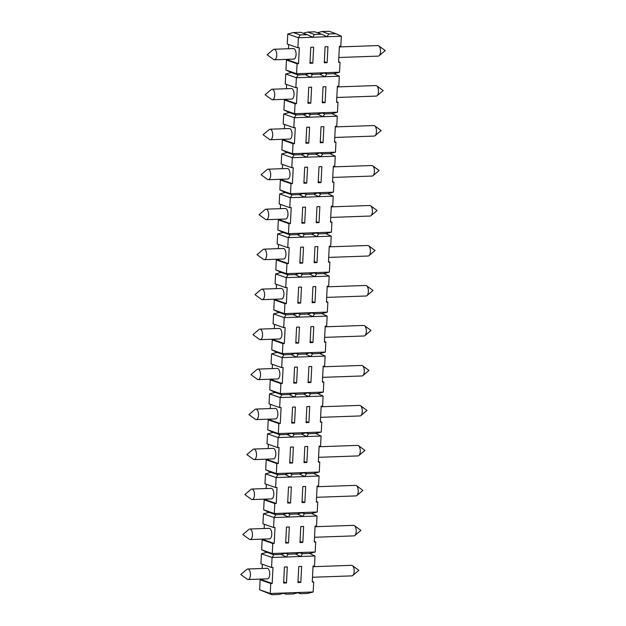 <?xml version="1.0" encoding="UTF-8"?>
<svg xmlns="http://www.w3.org/2000/svg" width="626" height="626" viewBox="0 0 626 626"><rect width="100%" height="100%" fill="white"/><g stroke="black" fill="none" stroke-linecap="round" stroke-linejoin="round"><path stroke-width="0.94" d="M297.804 592.759L300.449 593.691L307.601 593.432L313.18 591.977L298.868 592.478L284.556 592.986L278.977 594.45L271.825 594.7L259.618 589.77L270.244 593.495L271.825 594.7M283.492 593.268L286.137 594.191L293.289 593.941L298.868 592.478L300.449 593.691M315.058 526.716L353.557 525.355A5.274 2.473 88 0 1 354.426 525.644A5.274 2.473 88 0 1 356.21 531.49A5.274 2.473 88 0 1 354.778 535.535A5.274 2.473 88 0 1 353.933 535.887L314.526 537.28M303.743 193.45L306.388 194.381L304.604 197.174L290.292 197.675L292.076 194.889L299.236 194.631L304.604 197.174L333.235 196.157L332.727 206.157L331.295 206.204L330.481 222.199L331.913 222.144L330.512 221.651M313.548 194.13L318.924 196.666L320.7 193.872L319.119 192.667L313.548 194.13L306.388 194.381L304.807 193.176L290.495 193.677L291.004 183.684L292.436 183.629L293.242 167.643L291.81 167.69L292.319 157.697L294.103 154.904L287.271 152.509L281.692 153.973L292.319 157.697L335.254 156.179L334.753 166.172L333.322 166.226L332.508 182.213L333.94 182.166L333.439 192.159L304.807 193.176L299.236 194.631M285.245 192.487L292.076 194.889L290.495 193.677L279.869 189.952L285.245 192.487L279.673 193.95L279.165 203.943L289.791 207.675L291.215 207.621L290.409 223.615L288.977 223.662L278.351 219.937L277.85 229.938L283.218 232.473L277.647 233.928L277.138 243.929L287.764 247.653L289.196 247.606L288.383 263.593L286.951 263.648L286.442 273.64L275.823 269.916L281.199 272.451L275.62 273.914L275.111 283.907L285.738 287.631L287.17 287.584L286.356 303.579L275.737 299.854L274.305 299.901L273.797 309.893L279.173 312.437L273.593 313.892L273.085 323.892L283.711 327.617L285.143 327.562L284.329 343.557L282.905 343.611L272.279 339.887L271.77 349.879L277.146 352.415L271.567 353.878L271.066 363.87L281.684 367.595L283.116 367.548L282.31 383.542L280.878 383.589L280.37 393.59L269.743 389.857L275.119 392.4L269.54 393.856L269.039 403.856L279.658 407.581L281.09 407.526L280.284 423.52L278.852 423.575L268.225 419.843L267.717 429.843L273.092 432.378L267.521 433.841L267.012 443.834L277.639 447.559L279.063 447.512L278.257 463.506L267.631 459.774L266.199 459.828L265.698 469.821L271.066 472.364L265.494 473.819L264.986 483.812L275.612 487.544L277.044 487.49L276.23 503.484L265.604 499.759L264.172 499.806L263.671 509.807L269.047 512.342L263.468 513.805L262.959 523.798L273.585 527.522L275.017 527.475L274.204 543.462L272.772 543.517L262.153 539.792L261.645 549.784L267.02 552.32L261.441 553.783L260.932 563.776L271.559 567.508L272.991 567.453L272.177 583.448L270.753 583.495L260.126 579.77L259.618 589.77M274.094 49.243L293.414 48.562A5.274 2.473 88 0 1 296.075 53.742A5.274 2.473 88 0 1 293.79 59.094L274.47 59.783A5.274 2.473 88 0 1 273.601 59.486L267.122 54.767L273.249 49.603A5.274 2.473 88 0 1 274.094 49.243A5.274 2.473 88 0 1 274.548 49.313A5.274 2.473 88 0 1 276.747 55.378A5.274 2.473 88 0 1 274.47 59.783M302.671 207.214L305.535 207.112L304.721 223.106L301.857 223.208L302.671 207.214M269.54 393.856L280.166 397.58L281.95 394.795L275.119 392.4M289.102 394.536L281.95 394.795L280.37 393.59L294.682 393.081L289.102 394.536L294.478 397.08L323.102 396.062L322.601 406.063L321.169 406.11L320.355 422.104L321.787 422.057L320.387 421.564M273.593 313.892L284.22 317.625L283.711 327.617M261.942 289.134L281.262 288.453A5.274 2.473 88 0 1 283.922 293.633A5.274 2.473 88 0 1 281.637 298.985L262.317 299.666A5.274 2.473 88 0 1 261.449 299.377L254.97 294.65L261.097 289.486A5.274 2.473 88 0 1 261.942 289.134A5.274 2.473 88 0 1 262.396 289.204A5.274 2.473 88 0 1 264.595 295.269A5.274 2.473 88 0 1 262.317 299.666M261.441 553.783L272.067 557.508L273.852 554.722L281.004 554.464L286.379 557.007L315.003 555.99L314.495 565.99L313.063 566.037L312.257 582.031L313.689 581.977L312.28 581.484M265.494 473.819L276.113 477.544L277.897 474.758L285.057 474.5L290.433 477.043L319.057 476.026L318.548 486.026L317.116 486.073L316.31 502.068L317.742 502.013L317.233 512.013L288.609 513.023L283.03 514.486L288.406 517.021L317.03 516.012L316.521 526.004L315.089 526.059L314.283 542.046L315.715 541.999L315.207 551.991L286.583 553.008L281.004 554.464M271.559 567.508L272.067 557.508L286.379 557.007L288.163 554.213L286.583 553.008L272.271 553.509L261.645 549.784M267.02 552.32L273.852 554.722L272.271 553.509L272.772 543.517M306.748 183.128L303.884 183.23L304.698 167.236L307.554 167.134L306.748 183.128L303.939 182.143M260.369 329.182A5.274 2.473 88 0 1 262.568 335.246A5.274 2.473 88 0 1 260.291 339.652A5.274 2.473 88 0 1 259.422 339.355L252.943 334.636L259.07 329.472A5.274 2.473 88 0 1 259.915 329.112A5.274 2.473 88 0 1 260.369 329.182M266.386 484.305L266.175 488.53M265.643 499.102L265.604 499.759M251.816 489.039L271.136 488.358A5.274 2.473 88 0 1 273.789 494.493A5.274 2.473 88 0 1 271.512 498.891L252.184 499.579A5.274 2.473 88 0 1 251.323 499.282L244.844 494.563L250.971 489.391A5.274 2.473 88 0 1 251.816 489.039A5.274 2.473 88 0 1 252.262 489.109A5.274 2.473 88 0 1 254.469 495.174A5.274 2.473 88 0 1 252.184 499.579M280.284 423.52L269.657 419.796L268.225 419.843M272.177 583.448L261.558 579.723L260.126 579.77M300.668 303.07L297.812 303.172L298.618 287.178L301.482 287.076L300.668 303.07L297.866 302.084M312.82 63.179L309.964 63.281L310.77 47.294L313.634 47.193L312.82 63.179L310.019 62.201M278.257 463.506L276.825 463.553L276.316 473.546L277.897 474.758L271.066 472.364M291.325 72.546L298.156 74.94L305.308 74.69L310.684 77.225L296.372 77.734L298.156 74.94L296.575 73.735L285.949 70.01L291.325 72.546L285.746 74.009L285.237 84.001L295.863 87.726L297.295 87.679L296.481 103.673L295.057 103.72L294.549 113.713L283.922 109.988L289.298 112.531L283.719 113.987L283.21 123.987L293.837 127.712L295.269 127.657L294.463 143.651L283.836 139.927L282.404 139.974L281.896 149.974L287.271 152.509M247.763 569.003L267.091 568.322A5.274 2.473 88 0 1 269.743 573.502A5.274 2.473 88 0 1 267.459 578.854L248.139 579.535A5.274 2.473 88 0 1 247.27 579.246L240.791 574.527L246.918 569.355A5.274 2.473 88 0 1 247.763 569.003A5.274 2.473 88 0 1 248.217 569.073A5.274 2.473 88 0 1 250.416 575.137A5.274 2.473 88 0 1 248.139 579.535M277.647 233.928L288.265 237.661L290.049 234.867L283.218 232.473M307.335 34.704L300.503 32.309L293.351 32.568L287.772 34.023L298.399 37.748L300.175 34.962L307.335 34.704L312.71 37.247L298.399 37.748L297.89 47.748L299.322 47.693L298.508 63.688L297.076 63.742L286.458 60.01L285.949 70.01M297.076 63.742L296.575 73.735L310.887 73.226L305.308 74.69M290.409 223.615L279.783 219.89L278.351 219.937M279.173 312.437L286.004 314.831L284.22 317.625L327.155 316.107L326.647 326.099L325.215 326.146L324.409 342.14L325.841 342.093L325.332 352.086L311.02 352.594L305.441 354.05L298.289 354.308L296.505 357.094L282.193 357.602L283.977 354.809L291.129 354.559L296.505 357.094L325.129 356.084L324.628 366.077L323.196 366.132L322.382 382.126L323.814 382.071L322.413 381.578M300.644 247.2L303.508 247.098L302.694 263.092L299.831 263.194L300.644 247.2M295.057 103.72L284.431 99.996L283.922 109.988M305.441 354.05L310.817 356.593L312.601 353.8L311.02 352.594L296.708 353.095L291.129 354.559M295.644 353.377L298.289 354.308L296.708 353.095L282.396 353.604L271.77 349.879M277.146 352.415L283.977 354.809L282.396 353.604L282.905 343.611M277.639 447.559L278.14 437.566L321.083 436.048L320.575 446.041L319.143 446.095L318.329 462.09L319.761 462.035L319.26 472.027L276.316 473.546L265.698 469.821M276.825 463.553L266.199 459.828M322.249 102.758L323.055 86.764L325.919 86.662L325.113 102.656L322.249 102.758M309.823 73.508L312.468 74.439L310.684 77.225L339.308 76.216L338.799 86.208L337.367 86.263L336.561 102.257L337.993 102.202L337.484 112.195L294.549 113.713L296.129 114.926L303.281 114.668L308.657 117.211L337.281 116.193L336.78 126.194L335.348 126.241L334.534 142.235L335.966 142.188L334.566 141.695M285.746 74.009L296.372 77.734L295.863 87.726M308.743 87.272L311.607 87.171L310.801 103.165L307.937 103.267L308.743 87.272M267.521 433.841L278.14 437.566L279.924 434.773L278.343 433.568L267.717 429.843M321.787 422.057L321.287 432.05L292.655 433.059L287.084 434.522L279.924 434.773L273.092 432.378M275.62 273.914L286.246 277.639L288.023 274.845L281.199 272.451M273.585 527.522L274.094 517.53L275.87 514.736L283.03 514.486M263.468 513.805L274.094 517.53L288.406 517.021L290.182 514.228L288.609 513.023L274.29 513.531L263.671 509.807M269.047 512.342L275.87 514.736L274.29 513.531L274.798 503.531L264.172 499.806M324.276 62.78L325.082 46.786L327.946 46.684L327.14 62.678L324.276 62.78M314.487 34.453L321.647 34.203L314.815 31.809L307.663 32.059L314.487 34.453L312.71 37.247L341.334 36.23L340.826 46.23L339.394 46.277L338.588 62.271L340.02 62.224L339.511 72.217L310.887 73.226L312.468 74.439L319.62 74.181L324.996 76.724L326.78 73.931L324.135 72.999M331.913 222.144L331.412 232.144L288.469 233.662L290.049 234.867L297.209 234.617L302.585 237.152L331.209 236.143L330.7 246.135L329.268 246.19L328.462 262.177L329.894 262.13L328.486 261.637M287.764 247.653L288.265 237.661L302.585 237.152L304.361 234.359L302.781 233.154L297.209 234.617M249.79 529.017L269.11 528.336A5.274 2.473 88 0 1 271.77 533.516A5.274 2.473 88 0 1 269.485 538.876L250.165 539.557A5.274 2.473 88 0 1 249.297 539.26L242.818 534.541L248.945 529.377A5.274 2.473 88 0 1 249.79 529.017A5.274 2.473 88 0 1 250.244 529.095A5.274 2.473 88 0 1 252.442 535.152A5.274 2.473 88 0 1 250.165 539.557M288.977 223.662L288.469 233.662L277.85 229.938M274.204 543.462L263.585 539.737L262.153 539.792M291.004 183.684L280.378 179.959L279.869 189.952M304.721 223.106L301.912 222.12M270.495 129.277A5.274 2.473 88 0 1 272.693 135.341A5.274 2.473 88 0 1 270.416 139.747A5.274 2.473 88 0 1 269.548 139.449L263.077 134.731L269.203 129.559A5.274 2.473 88 0 1 270.041 129.206A5.274 2.473 88 0 1 270.495 129.277M285.894 99.284L285.863 99.941L284.431 99.996M286.645 84.494L286.426 88.72M275.612 487.544L276.113 477.544L290.433 477.043L292.209 474.25L290.628 473.045L285.057 474.5M296.481 103.673L285.863 99.941M272.067 89.228L291.395 88.54A5.274 2.473 88 0 1 294.048 93.72A5.274 2.473 88 0 1 291.763 99.08L272.443 99.761A5.274 2.473 88 0 1 271.574 99.471L265.095 94.745L271.222 89.581A5.274 2.473 88 0 1 272.067 89.228A5.274 2.473 88 0 1 272.521 89.299A5.274 2.473 88 0 1 274.72 95.355A5.274 2.473 88 0 1 272.443 99.761M285.738 287.631L286.246 277.639L329.182 276.121L328.673 286.113L327.241 286.168L326.436 302.162L327.868 302.108L327.359 312.108L284.423 313.626L286.004 314.831L293.156 314.581L298.532 317.116L300.316 314.322L307.468 314.072L312.844 316.607L314.628 313.822L321.78 313.563L327.155 316.107M297.671 313.399L300.316 314.322L298.735 313.117L293.156 314.581M284.619 124.472L284.407 128.698M283.868 139.269L283.836 139.927M270.041 129.206L289.368 128.526A5.274 2.473 88 0 1 292.029 133.706A5.274 2.473 88 0 1 289.736 139.058L270.416 139.747M296.591 327.163L299.455 327.062L298.649 343.056L295.785 343.158L296.591 327.163M280.565 204.436L280.354 208.661M279.814 219.233L279.783 219.89M283.719 113.987L294.345 117.711L293.837 127.712M268.468 169.263A5.274 2.473 88 0 1 270.675 175.319A5.274 2.473 88 0 1 268.39 179.725A5.274 2.473 88 0 1 267.521 179.427L261.05 174.709L267.177 169.544A5.274 2.473 88 0 1 268.022 169.184A5.274 2.473 88 0 1 268.468 169.263M308.774 143.143L305.911 143.244L306.717 127.258L309.58 127.156L308.774 143.143L305.965 142.165M290.542 502.975L287.678 503.077L288.492 487.091L291.356 486.989L290.542 502.975L287.733 501.997M284.329 343.557L273.711 339.832L272.279 339.887M254.289 449.132A5.274 2.473 88 0 1 256.496 455.188A5.274 2.473 88 0 1 254.211 459.594A5.274 2.473 88 0 1 253.35 459.304L246.871 454.578L252.998 449.413A5.274 2.473 88 0 1 253.843 449.061A5.274 2.473 88 0 1 254.289 449.132M268.413 444.327L268.202 448.552M267.662 459.116L267.631 459.774M276.52 284.4L276.301 288.625M275.769 299.197L275.737 299.854M294.596 423.012L291.732 423.113L292.545 407.127L295.402 407.025L294.596 423.012L291.786 422.034M294.564 367.141L297.428 367.039L296.622 383.034L293.758 383.135L294.564 367.141M335.966 142.188L335.458 152.181L292.522 153.699L294.103 154.904L301.255 154.653L306.63 157.189L308.415 154.395L315.574 154.145L320.942 156.68L322.726 153.894L329.886 153.636L335.254 156.179M305.77 153.472L308.415 154.395L306.834 153.19L301.255 154.653M314.15 262.685L314.956 246.691L317.82 246.589L317.006 262.584L314.15 262.685M329.894 262.13L329.386 272.122L286.442 273.64L288.023 274.845L295.182 274.595L300.558 277.13L302.335 274.344L299.69 273.413M274.493 324.385L274.274 328.603M273.742 339.175L273.711 339.832M264.368 524.291L264.149 528.516M263.616 539.08L263.585 539.737M286.465 527.069L289.329 526.967L288.516 542.961L285.659 543.063L286.465 527.069M292.436 183.629L281.81 179.905L280.378 179.959M309.494 274.086L314.87 276.629L316.654 273.836L315.074 272.631L309.494 274.086L302.335 274.344L300.762 273.139L295.182 274.595M286.356 303.579L284.924 303.626L284.423 313.626L273.797 309.893M287.921 59.306L287.89 59.963L286.458 60.01M288.672 44.516L288.453 48.734M287.772 34.023L287.264 44.023L297.89 47.748M316.169 222.707L316.983 206.713L319.847 206.611L319.033 222.606L316.169 222.707M279.673 193.95L290.292 197.675L289.791 207.675M289.298 112.531L296.129 114.926L294.345 117.711L308.657 117.211L310.441 114.417L308.861 113.212L303.281 114.668M320.222 142.744L321.036 126.749L323.892 126.648L323.086 142.642L320.222 142.744M294.463 143.651L293.031 143.698L292.522 153.699L281.896 149.974M265.995 209.17L285.315 208.489A5.274 2.473 88 0 1 287.976 213.669A5.274 2.473 88 0 1 285.691 219.022L266.363 219.703A5.274 2.473 88 0 1 265.502 219.413L259.023 214.695L265.15 209.522A5.274 2.473 88 0 1 265.995 209.17A5.274 2.473 88 0 1 266.441 209.24A5.274 2.473 88 0 1 268.648 215.305A5.274 2.473 88 0 1 266.363 219.703M256.316 409.146A5.274 2.473 88 0 1 258.522 415.21A5.274 2.473 88 0 1 256.237 419.616A5.274 2.473 88 0 1 255.369 419.318L248.898 414.6L255.025 409.435A5.274 2.473 88 0 1 255.87 409.075A5.274 2.473 88 0 1 256.316 409.146M259.915 329.112L279.243 328.431A5.274 2.473 88 0 1 281.896 333.611A5.274 2.473 88 0 1 279.611 338.971L260.291 339.652M255.87 409.075L275.19 408.395A5.274 2.473 88 0 1 277.842 414.529A5.274 2.473 88 0 1 275.557 418.927L256.237 419.616M271.715 379.153L271.684 379.81L270.252 379.865L269.743 389.857M272.466 364.363L272.255 368.589M253.843 449.061L273.163 448.373A5.274 2.473 88 0 1 275.816 454.507A5.274 2.473 88 0 1 273.539 458.913L254.211 459.594M298.649 343.056L295.84 342.07M286.137 594.191L284.556 592.986L270.244 593.495L270.753 583.495M268.022 169.184L287.342 168.504A5.274 2.473 88 0 1 289.995 174.638A5.274 2.473 88 0 1 287.71 179.044L268.39 179.725M280.878 383.589L270.252 379.865M299.971 542.554L300.777 526.56L303.641 526.458L302.835 542.452L299.971 542.554M263.969 249.148L283.288 248.467A5.274 2.473 88 0 1 285.949 253.647A5.274 2.473 88 0 1 283.664 259.007L264.336 259.688A5.274 2.473 88 0 1 263.476 259.391L256.996 254.672L263.123 249.508A5.274 2.473 88 0 1 263.969 249.148A5.274 2.473 88 0 1 264.415 249.218A5.274 2.473 88 0 1 266.621 255.283A5.274 2.473 88 0 1 264.336 259.688M308.07 382.627L308.884 366.64L311.74 366.539L310.934 382.525L308.07 382.627M323.814 382.071L323.306 392.072L294.682 393.081L296.262 394.286L303.422 394.036L308.79 396.571L310.574 393.777L317.734 393.527L323.102 396.062M271.567 353.878L282.193 357.602L281.684 367.595M290.519 447.105L293.383 447.003L292.569 462.997L289.705 463.099L290.519 447.105M297.945 582.54L298.751 566.546L301.615 566.444L300.809 582.438L297.945 582.54M313.18 591.977L313.689 581.977M284.439 567.046L287.303 566.945L286.497 582.939L283.633 583.041L284.439 567.046M293.031 143.698L282.404 139.974M262.341 564.269L262.122 568.494M261.59 579.066L261.558 579.723M298.508 63.688L287.89 59.963M282.31 383.542L271.684 379.81M304.017 462.591L304.831 446.596L307.695 446.495L306.881 462.489L304.017 462.591M288.516 542.961L285.714 541.975M257.889 369.097L277.216 368.409A5.274 2.473 88 0 1 279.877 373.597A5.274 2.473 88 0 1 277.584 378.949L258.264 379.63A5.274 2.473 88 0 1 257.396 379.34L250.924 374.614L257.051 369.45A5.274 2.473 88 0 1 257.889 369.097A5.274 2.473 88 0 1 258.342 369.168A5.274 2.473 88 0 1 260.541 375.232A5.274 2.473 88 0 1 258.264 379.63M288.383 263.593L277.756 259.868L276.324 259.923L275.823 269.916M286.951 263.648L276.324 259.923M287.084 434.522L292.452 437.058L294.236 434.272L301.396 434.014L306.771 436.557L308.548 433.763L315.707 433.513L321.083 436.048M282.592 164.458L282.381 168.684M281.841 179.247L281.81 179.905M300.175 34.962L293.351 32.568M279.658 407.581L280.166 397.58L294.478 397.08L296.262 394.286L293.617 393.363M278.539 244.422L278.327 248.647M277.795 259.211L277.756 259.868M281.692 153.973L281.191 163.965L291.81 167.69M270.44 404.349L270.229 408.567M269.689 419.138L269.657 419.796M318.196 182.722L319.01 166.727L321.874 166.626L321.06 182.62L318.196 182.722M312.124 302.663L312.93 286.677L315.794 286.575L314.988 302.561L312.124 302.663M286.497 582.939L283.688 581.953M292.569 462.997L289.76 462.011M296.622 383.034L293.813 382.048M310.097 342.649L310.903 326.655L313.767 326.553L312.961 342.547L310.097 342.649M310.801 103.165L307.992 102.179M291.591 433.341L294.236 434.272L292.655 433.059L278.343 433.568L278.852 423.575M301.998 502.576L302.804 486.582L305.668 486.48L304.854 502.475L301.998 502.576M276.23 503.484L274.798 503.531M284.924 303.626L274.305 299.901M302.694 263.092L299.885 262.106M306.044 422.613L306.857 406.618L309.721 406.517L308.908 422.511L306.044 422.613M339.362 46.934L377.861 45.573A5.274 2.473 88 0 1 378.73 45.87A5.274 2.473 88 0 1 380.514 51.708A5.274 2.473 88 0 1 379.082 55.761A5.274 2.473 88 0 1 378.237 56.113L338.83 57.506M337.336 86.92L375.835 85.559A5.274 2.473 88 0 1 376.703 85.848A5.274 2.473 88 0 1 378.487 91.693A5.274 2.473 88 0 1 377.055 95.739A5.274 2.473 88 0 1 376.21 96.091L336.804 97.484M335.309 126.898L373.816 125.536A5.274 2.473 88 0 1 374.677 125.834A5.274 2.473 88 0 1 376.461 131.671A5.274 2.473 88 0 1 375.029 135.717A5.274 2.473 88 0 1 374.184 136.077L334.777 137.47M333.29 166.884L371.789 165.522A5.274 2.473 88 0 1 372.65 165.812A5.274 2.473 88 0 1 374.442 171.657A5.274 2.473 88 0 1 373.002 175.703A5.274 2.473 88 0 1 372.157 176.055L332.75 177.448M331.264 206.862L369.763 205.5A5.274 2.473 88 0 1 370.631 205.797A5.274 2.473 88 0 1 372.415 211.635A5.274 2.473 88 0 1 370.975 215.68A5.274 2.473 88 0 1 370.13 216.04L330.724 217.433M329.237 246.847L367.736 245.486A5.274 2.473 88 0 1 368.604 245.775A5.274 2.473 88 0 1 370.389 251.613A5.274 2.473 88 0 1 368.949 255.666A5.274 2.473 88 0 1 368.111 256.018L328.697 257.411M327.21 286.825L365.709 285.464A5.274 2.473 88 0 1 366.578 285.761A5.274 2.473 88 0 1 368.362 291.599A5.274 2.473 88 0 1 366.93 295.644A5.274 2.473 88 0 1 366.085 296.004L326.678 297.397M325.184 326.803L363.683 325.442A5.274 2.473 88 0 1 364.551 325.739A5.274 2.473 88 0 1 366.335 331.577A5.274 2.473 88 0 1 364.903 335.63A5.274 2.473 88 0 1 364.058 335.982L324.651 337.375M323.157 366.789L361.664 365.428A5.274 2.473 88 0 1 362.524 365.725A5.274 2.473 88 0 1 364.309 371.562A5.274 2.473 88 0 1 362.877 375.608A5.274 2.473 88 0 1 362.031 375.96L322.625 377.353M321.138 406.767L359.637 405.405A5.274 2.473 88 0 1 360.498 405.703A5.274 2.473 88 0 1 362.29 411.54A5.274 2.473 88 0 1 360.85 415.594A5.274 2.473 88 0 1 360.005 415.946L320.598 417.339M319.111 446.753L357.61 445.391A5.274 2.473 88 0 1 358.479 445.681A5.274 2.473 88 0 1 360.263 451.526A5.274 2.473 88 0 1 358.823 455.572A5.274 2.473 88 0 1 357.978 455.924L318.571 457.316M317.085 486.731L355.584 485.369A5.274 2.473 88 0 1 356.452 485.666A5.274 2.473 88 0 1 358.236 491.504A5.274 2.473 88 0 1 356.797 495.549A5.274 2.473 88 0 1 355.959 495.909L316.545 497.302M313.031 566.694L351.53 565.333A5.274 2.473 88 0 1 352.399 565.63A5.274 2.473 88 0 1 354.183 571.468A5.274 2.473 88 0 1 352.751 575.513A5.274 2.473 88 0 1 351.906 575.873L312.499 577.266M310.934 382.525L308.125 381.547M306.881 462.489L304.072 461.503M325.113 102.656L322.304 101.67M337.484 112.195L331.905 113.658L337.281 116.193M337.993 102.202L336.585 101.709M331.905 113.658L324.753 113.909L323.173 112.703L317.593 114.167L322.969 116.702L324.753 113.909L322.108 112.985M315.715 541.999L314.307 541.506M327.359 312.108L321.78 313.563M339.511 72.217L333.932 73.68L339.308 76.216M335.458 152.181L329.886 153.636M320.082 152.963L322.726 153.894L321.146 152.689L315.574 154.145M329.386 272.122L323.806 273.585L329.182 276.121M323.306 392.072L317.734 393.527M307.929 392.854L310.574 393.777L308.994 392.572L303.422 394.036M285.519 553.282L288.163 554.213L295.315 553.963L300.691 556.498L302.475 553.705L309.627 553.454L315.003 555.99M287.537 513.304L290.182 514.228L297.342 513.977L302.718 516.513L304.502 513.727L301.849 512.796M317.233 512.013L311.654 513.469L304.502 513.727L302.921 512.522L297.342 513.977M301.396 434.014L306.967 432.558L308.548 433.763L305.903 432.832M308.908 422.511L306.098 421.525M302.835 542.452L300.026 541.467M321.06 182.62L318.251 181.634M333.94 182.166L332.539 181.673M321.287 432.05L315.707 433.513M340.02 62.224L338.611 61.731M319.26 472.027L313.681 473.491L306.521 473.741L304.948 472.536L299.369 473.999L304.745 476.535L306.521 473.741L303.876 472.818M304.854 502.475L302.053 501.489M331.412 232.144L325.833 233.6L318.673 233.858L317.1 232.645L311.521 234.108L316.897 236.644L318.673 233.858L316.028 232.927M313.681 473.491L319.057 476.026M327.868 302.108L326.459 301.615M311.654 513.469L317.03 516.012M309.956 352.868L312.601 353.8L319.753 353.549L325.129 356.084M325.833 233.6L331.209 236.143M311.983 312.89L314.628 313.822L313.047 312.609L307.468 314.072M333.439 192.159L327.86 193.622L320.7 193.872L318.055 192.949M317.742 502.013L316.333 501.528M317.006 262.584L314.205 261.598M327.14 62.678L324.331 61.692M321.647 34.203L327.022 36.738L328.806 33.945L335.959 33.694L329.127 31.3L321.975 31.55L317.46 32.732M328.806 33.945L321.975 31.55M333.932 73.68L326.78 73.931L325.199 72.726L319.62 74.181M327.86 193.622L333.235 196.157M315.207 551.991L309.627 553.454M319.761 462.035L318.36 461.542M323.806 273.585L316.654 273.836L314.002 272.913M314.988 302.561L312.178 301.583M299.831 552.781L302.475 553.705L300.895 552.5L295.315 553.963M300.809 582.438L297.999 581.452M325.332 352.086L319.753 353.549M335.959 33.694L341.334 36.23M325.841 342.093L324.432 341.6M312.961 342.547L310.152 341.561M319.033 222.606L316.224 221.62M323.086 142.642L320.277 141.656M317.593 114.167L310.441 114.417L307.796 113.486M299.369 473.999L292.209 474.25L289.564 473.319M311.521 234.108L304.361 234.359L301.716 233.435M307.663 32.059L303.148 33.241M354.778 535.535L360.905 530.371L354.426 525.644M379.082 55.761L385.209 50.589L378.73 45.87M377.055 95.739L383.182 90.574L376.703 85.848M375.029 135.717L381.156 130.552L374.677 125.834M373.002 175.703L379.129 170.538L372.65 165.812M370.975 215.68L377.102 210.516L370.631 205.797M368.949 255.666L375.076 250.502L368.604 245.775M366.93 295.644L373.057 290.48L366.578 285.761M364.903 335.63L371.03 330.458L364.551 325.739M362.877 375.608L369.004 370.443L362.524 365.725M360.85 415.594L366.977 410.421L360.498 405.703M358.823 455.572L364.95 450.407L358.479 445.681M356.797 495.549L362.923 490.385L356.452 485.666M352.751 575.513L358.878 570.349L352.399 565.63"/></g></svg>
